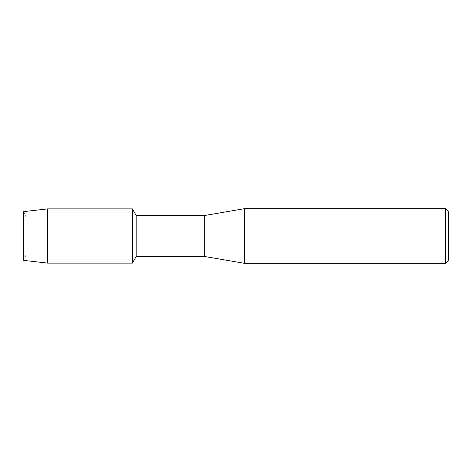 <?xml version="1.0" encoding="UTF-8"?>
<svg xmlns="http://www.w3.org/2000/svg" width="472" height="472" viewBox="0 0 472 472"><rect width="100%" height="100%" fill="white"/><g stroke="black" fill="none" stroke-linecap="round" stroke-linejoin="round"><path stroke-width="0.35" stroke-dasharray="2.36 1.77" d="M25.954 255.087L23.6 260.373L23.6 211.627L25.954 216.913L132.361 216.913L132.361 255.087L25.954 255.087L25.954 216.913L25.954 255.087L23.6 260.373L23.6 211.627L25.954 216.913L25.954 255.087L25.954 216.913L132.361 216.913L132.361 255.087L132.361 216.913L132.361 255.087L25.954 255.087M448.4 211.515L448.4 260.485M445.55 208.665L445.55 263.335M244.543 208.665L244.543 263.335M204.683 215.498L204.683 256.502M136.184 215.498L136.184 256.502M132.361 208.878L132.361 263.122L132.361 208.878M47.69 208.878L47.69 263.122"/><path stroke-width="0.71" d="M23.6 260.373L23.6 211.627L47.69 208.878L132.361 208.878L136.184 215.498L204.683 215.498L244.543 208.665L445.55 208.665L448.4 211.515L448.4 260.485L445.55 263.335L244.543 263.335L204.683 256.502L136.184 256.502L132.361 263.122L132.361 208.878L132.361 263.122L47.69 263.122L23.6 260.373L23.6 211.627M136.184 256.502L136.184 215.498M204.683 256.502L204.683 215.498M244.543 263.335L244.543 208.665M445.55 263.335L445.55 208.665M47.69 263.122L47.69 208.878"/></g></svg>
